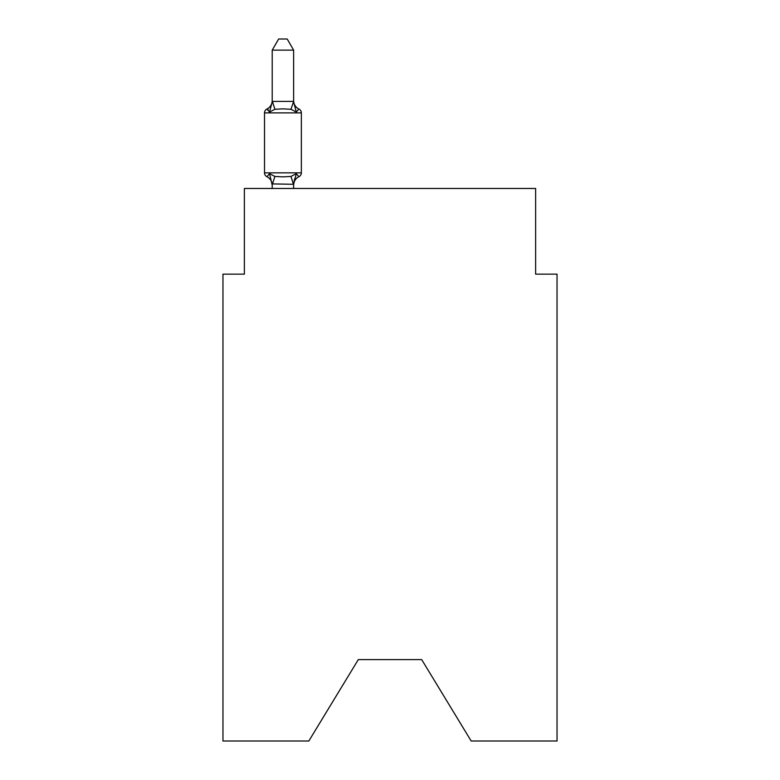 <?xml version="1.0" encoding="UTF-8"?>
<svg xmlns="http://www.w3.org/2000/svg" width="780" height="780" viewBox="0 0 780 780"><rect width="100%" height="100%" fill="white"/><g stroke="black" fill="none" stroke-linecap="round" stroke-linejoin="round"><path stroke-width="1.17" d="M421.697 659.617L471.169 741L557.037 741L557.037 274.141L535.626 274.141L535.626 188.477L244.374 188.477L244.374 274.141L222.963 274.141L222.963 741L308.831 741L358.303 659.617L421.697 659.617L358.303 659.617M293.631 185.172A9.418 9.418 0 0 1 298.935 176.699L296.302 173.686L293.631 184.294L272.21 183.905L272.21 185.172A9.418 9.418 0 0 0 266.916 176.699A4.28 4.28 0 0 1 264.508 172.848A4.28 4.28 0 0 0 266.916 176.699A4.28 4.28 0 0 1 264.508 172.848A4.28 4.28 0 0 0 266.916 176.699L269.539 173.686L266.916 176.699A4.28 4.28 0 0 1 264.508 172.848A4.28 4.28 0 0 0 266.916 176.699A4.28 4.28 0 0 1 264.508 172.848A4.28 4.28 0 0 0 266.916 176.699A4.28 4.28 0 0 1 264.508 172.848A4.28 4.28 0 0 0 266.916 176.699A4.28 4.28 0 0 1 264.508 172.848A4.28 4.28 0 0 0 266.916 176.699A4.28 4.28 0 0 1 264.508 172.848A4.28 4.28 0 0 0 266.916 176.699A4.28 4.28 0 0 1 264.508 172.848A4.28 4.28 0 0 0 266.916 176.699A4.28 4.28 0 0 1 264.508 172.848A4.28 4.28 0 0 0 266.916 176.699A4.28 4.28 0 0 1 264.508 172.848A4.28 4.28 0 0 0 266.916 176.699A4.28 4.28 0 0 1 264.508 172.848A4.28 4.28 0 0 0 266.916 176.699A4.28 4.28 0 0 1 264.508 172.848A4.28 4.28 0 0 0 266.916 176.699A4.28 4.28 0 0 1 264.508 172.848A4.28 4.28 0 0 0 266.916 176.699L269.539 173.686L266.916 176.699L269.539 173.686L266.916 176.699L269.539 173.686L266.916 176.699L269.539 173.686L266.916 176.699L269.539 173.686L266.916 176.699L269.539 173.686L266.916 176.699L269.539 173.686L274.892 176.436L282.925 176.865L290.959 176.436L296.302 173.686L298.935 176.699A4.28 4.28 0 0 0 301.343 172.848L301.343 112.885L301.343 172.848L301.343 112.885L301.343 172.848L301.343 112.885L301.343 172.848L301.343 112.885L301.343 172.848L301.343 112.885L301.343 172.848L301.343 112.885L301.343 172.848L301.343 112.885L301.343 172.848L301.343 112.885L301.343 172.848L264.508 172.848L264.508 112.885A4.28 4.28 0 0 1 266.916 109.034A4.28 4.28 0 0 0 264.508 112.885A4.28 4.28 0 0 1 266.916 109.034L268.135 109.619L266.916 109.034A4.28 4.28 0 0 0 264.508 112.885A4.28 4.28 0 0 1 266.916 109.034A4.28 4.28 0 0 0 264.508 112.885A4.28 4.28 0 0 1 266.916 109.034L268.135 109.619L266.916 109.034A4.28 4.28 0 0 0 264.508 112.885A4.28 4.28 0 0 1 266.916 109.034A4.28 4.28 0 0 0 264.508 112.885A4.28 4.28 0 0 1 266.916 109.034L268.135 109.619L266.916 109.034A4.28 4.28 0 0 0 264.508 112.885A4.28 4.28 0 0 1 266.916 109.034A4.28 4.28 0 0 0 264.508 112.885A4.28 4.28 0 0 1 266.916 109.034L268.135 109.619L266.916 109.034A4.28 4.28 0 0 0 264.508 112.885A4.28 4.28 0 0 1 266.916 109.034A4.28 4.28 0 0 0 264.508 112.885A4.28 4.28 0 0 1 266.916 109.034L268.135 109.619L266.916 109.034A4.28 4.28 0 0 0 264.508 112.885A4.28 4.28 0 0 1 266.916 109.034A4.28 4.28 0 0 0 264.508 112.885A4.28 4.28 0 0 1 266.916 109.034L268.135 109.619L266.916 109.034A4.28 4.28 0 0 0 264.508 112.885A4.28 4.28 0 0 1 266.916 109.034A4.28 4.28 0 0 0 264.508 112.885L301.343 112.885A4.28 4.28 0 0 0 298.935 109.034L296.302 112.047L298.935 109.034A9.418 9.418 0 0 1 293.631 100.561L293.631 101.819L293.631 100.561M293.631 50.135L272.21 50.135L278.645 39L287.196 39L293.631 50.135L293.631 101.819L296.302 112.047L290.959 109.288L282.925 108.859L274.892 109.288L269.539 112.047L266.916 109.034A9.418 9.418 0 0 0 272.21 100.561M293.631 183.905L294.635 178.864M293.631 101.439L290.959 109.288M272.21 50.135L272.21 101.819L269.539 112.047L266.916 109.034M272.21 101.439L293.456 101.38M293.631 188.477L293.631 184.294M272.21 188.477L272.21 184.294M269.539 173.686L272.21 185.172M274.892 176.436L272.386 184.343M290.959 176.436L293.456 184.343M272.386 101.38L274.892 109.288"/></g></svg>
